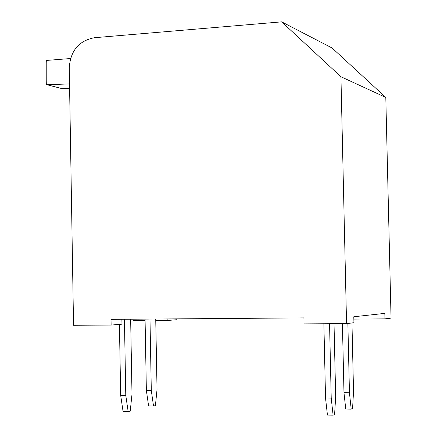 <?xml version="1.0" encoding="UTF-8"?>
<svg xmlns="http://www.w3.org/2000/svg" width="437" height="437" viewBox="0 0 437 437"><rect width="100%" height="100%" fill="white"/><g stroke="black" fill="none" stroke-linecap="round" stroke-linejoin="round"><path stroke-width="0.66" d="M61.317 88.46L69.603 88.269M61.732 88.525L46.715 84.647L46.322 84.002M45.956 61.486L46.715 60.415L70.504 58.525M47.065 84.696L46.715 60.415M69.532 83.937L47.109 84.691M145.095 320.611L133.012 320.698L132.985 319.201M73.547 325.286L69.264 67.702C70.488 50.725 78.873 40.728 94.43 37.713L281.663 21.85L340.931 76.743L346.557 323.62L304.037 323.877L303.906 317.89L111.025 319.365L111.129 325.057L73.547 325.286M128.161 411.588L123.07 411.501L120.678 395.365L125.78 395.43L128.161 411.588L130.231 411.135L131.996 394.229L130.652 319.218M331.219 398.102L333.103 415.15L327.433 415.052L325.532 398.031L331.219 398.102L329.553 323.724M333.103 415.15L334.584 414.658L335.665 396.807L334.021 323.697M119.421 324.38L120.678 395.365M323.877 323.757L325.532 398.031M124.425 319.267L125.78 395.43M153.518 406.022L148.596 405.946L146.368 390.438L151.3 390.498L153.518 406.022L155.425 405.607L157.036 389.389L155.73 319.026M351.201 409.141L345.743 409.054L343.979 392.726L349.447 392.792L351.201 409.141L352.561 408.688L353.533 391.601L351.96 322.948M347.868 323.456L349.447 392.792M149.989 319.07L151.3 390.498M342.411 323.642L343.979 392.726M145.068 319.108L146.368 390.438M346.557 323.62L353.926 322.708L353.79 316.759L384.833 313.373L384.964 318.868L353.839 319.097M121.879 319.283L121.967 324.178L111.129 325.057M176.914 318.863L176.93 319.709L167.884 320.447L155.758 320.534M167.884 320.447L167.857 318.934M384.964 318.868L391.049 318.12L385.8 97.44L332.071 47.983L281.663 21.85M385.8 97.44L340.931 76.743M61.235 88.438L46.835 84.68M46.322 84.161L45.956 61.273"/></g></svg>

